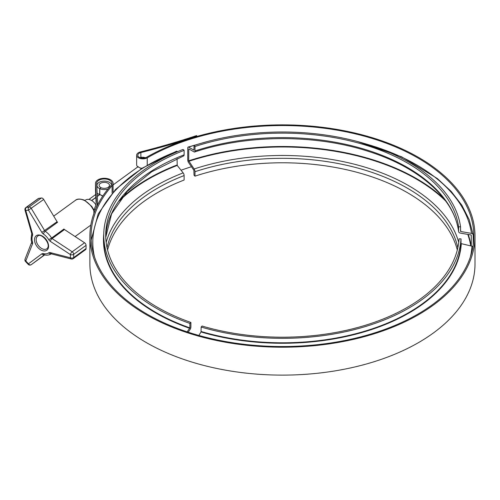 <?xml version="1.0" encoding="UTF-8"?>
<svg xmlns="http://www.w3.org/2000/svg" width="500" height="500" viewBox="0 0 500 500"><rect width="100%" height="100%" fill="white"/><g stroke="black" fill="none" stroke-linecap="round" stroke-linejoin="round"><path stroke-width="0.75" d="M147.231 165.494L147.231 157.844A6.25 3.606 180 0 1 140.45 158.569A6.25 3.606 180 0 1 136.644 155.25L136.644 164.737A6.25 3.606 -0 0 0 137.331 166.381L140.037 167.944A6.25 3.606 -0 0 0 141.975 168.306M140.869 152.562A552.069 318.731 0 0 0 188.931 138.863A192.556 111.169 0 0 0 146.475 157.325A5.075 2.931 180 0 1 140.944 157.956A5.075 2.931 180 0 1 137.812 155.25A5.075 2.931 180 0 1 140.869 152.562L140.869 157.319M136.644 155.25A6.25 3.606 180 0 1 140.4 151.938A550.894 318.056 0 0 0 196.625 135.562L196.663 136.337A552.069 318.731 180 0 1 188.931 138.863A192.556 111.169 180 0 1 475 236.044A192.556 111.169 180 0 1 282.444 347.212A192.556 111.169 180 0 1 89.887 236.044A192.556 111.169 180 0 1 111.069 185.356A7.619 4.4 0 0 0 111.906 183.35A7.619 4.4 0 0 0 104.288 178.95A7.619 4.4 0 0 0 96.675 183.35A7.619 4.4 0 0 0 96.675 183.475L97.494 200.075A48.825 28.188 180 0 1 97.531 201.163A48.825 28.188 180 0 1 95.206 209.756L93.888 209.719A48.825 28.188 0 0 0 96.344 200.894A48.825 28.188 0 0 0 96.325 200.094L95.506 183.494A8.787 5.075 180 0 1 95.5 183.35A8.787 5.075 180 0 1 104.288 178.275A8.787 5.075 180 0 1 113.081 183.35A8.787 5.075 180 0 1 112.112 185.662A191.381 110.494 0 0 0 91.062 236.044A191.381 110.494 0 0 0 282.444 346.538A191.381 110.494 0 0 0 473.831 236.044A191.381 110.494 0 0 0 355.763 133.981A191.381 110.494 0 0 0 147.231 157.844M95.506 190.144L96.131 203.5M89.887 236.044L89.887 263.95A192.556 111.169 0 0 0 282.444 375.119A192.556 111.169 0 0 0 475 263.95L475 236.044M181.044 170.238A191.381 110.494 180 0 1 191.456 166.737M95.206 210.094L95.206 209.756M93.888 213.5L93.888 209.719M138.006 166.475L137.775 166.931L138.2 167.125M139.887 167.9L141.469 168.625M95.869 204.819A8.787 5.625 -126.1 0 0 90.719 200.031A8.787 5.625 -126.1 0 0 85.525 200.094L85.019 200.463M97.181 193.688L99.663 194.438L97.169 193.456M91.581 200.481L95.844 197.381M97.306 196.312L99.544 194.688M102.831 195.969L99.819 194.513L102.694 196.175M99.663 194.438L99.663 188.619A7.325 4.225 180 0 1 96.969 185.344A7.325 4.225 180 0 1 103.744 181.125A7.325 4.225 180 0 1 111.531 184.713M107.981 188.994A7.325 4.225 180 0 1 99.819 188.688L99.819 194.513M99.663 188.619L101 187.831M101 187.65A5.175 2.988 180 0 1 99.113 185.344A5.175 2.988 180 0 1 104.288 182.356A5.175 2.988 180 0 1 109.469 185.344A5.175 2.988 180 0 1 106.587 188.019A5.175 2.988 180 0 1 101.15 187.719L99.819 188.688M99.694 194.756L97.319 196.488M95.85 197.556L91.719 200.562M201.156 327.038A178.688 103.169 180 0 0 461.019 238.875L459.069 238.831A176.737 102.037 180 0 1 202.044 326.037L201.156 327.038L201.025 331.962L198.863 335.444M461.019 238.875L461.019 243.337A0.388 0.319 -176.4 0 0 461.306 243.65L471.969 246.206A2.344 1.913 3.6 0 1 472.944 246.663M107.581 249.994A176.737 102.037 180 0 1 184.119 180.037L184.119 175.569A2.344 1.062 -111.1 0 0 183.156 172.887L177.219 165.438L177.062 158.581M188.125 332.188L189.994 329.619A2.344 0.994 109.3 0 0 190.894 326.912L190.894 322.45A176.737 102.037 180 0 1 105.706 235.169A176.737 102.037 180 0 1 184.119 150.375L183.038 149.438A178.688 103.169 180 0 0 103.756 235.169L103.756 239.631A178.688 103.169 180 0 0 189.881 327.875L187.156 331.869M184.119 154.838A176.737 102.037 180 0 0 105.75 237.4L111.619 213.8L127.175 191.481L151.65 171.775L183.663 155.9A2.344 1.062 -111.1 0 0 184.119 154.838L184.119 150.375M190.894 322.45L189.881 323.413A178.688 103.169 180 0 1 103.756 235.169M189.881 323.413L189.881 327.875M177.631 151.613L176.938 151.287A2.344 1.062 -111.1 0 0 176.431 151.244L142.131 168.206L115.569 189.425L98.225 213.812L91.188 240.056M194.981 146.5L194.019 145.519L193.944 150.156L188.594 147.125A2.344 0.95 -108.2 0 0 188.162 147.056A2.344 0.95 -108.2 0 0 187.738 148.106L187.738 159.856A2.344 0.95 -108.2 0 0 188.594 162.575L193.875 170.256L194.019 175.175L194.981 176.156L194.981 171.694A2.344 0.95 -108.2 0 0 194.125 168.975L188.7 160.831L188.775 148.906L194.125 151.938A2.344 0.95 -108.2 0 0 194.556 152.012A2.344 0.95 -108.2 0 0 194.981 150.963L194.981 146.5A176.737 102.037 180 0 1 458.6 226.875L460.544 226.781L460.544 231.25A0.388 0.319 172 0 0 460.831 231.544L471.463 233.375A2.344 1.906 -8 0 1 473.181 234.925A2.344 1.906 -8 0 1 473.194 235.144L473.194 245.019M471.25 246.031L471.25 235.238A0.388 0.319 172 0 0 470.962 234.938L460.331 233.106A2.344 1.906 -8 0 1 458.612 231.556A2.344 1.906 -8 0 1 458.6 231.337L458.6 226.875M194.019 145.519A178.688 103.169 180 0 1 460.544 226.781M194.981 176.156A176.737 102.037 180 0 1 457.306 249.994M73.231 258.625L85.606 249.613A2.344 1.5 -126.1 0 0 86.069 248.556L86.069 245.344A2.344 1.5 -126.1 0 0 84.575 242.781L64.488 229.556A1.169 0.75 53.9 0 1 63.969 229.013L51.588 238.025A14.55 9.306 -126.1 0 0 45.219 231.269L57.594 222.262A1.169 0.75 53.9 0 1 57.081 221.713L43.688 199.462A2.344 1.5 -126.1 0 0 41.381 198L38.712 198.381A2.344 1.5 -126.1 0 0 38.25 198.569L25.875 207.575A2.344 2.344 0 0 0 25 210.125A2.344 0.887 -16.1 0 0 25.794 210.531L28.469 210.15L41.856 232.4A3.513 2.25 -126.1 0 0 43.406 234.044A12.206 7.806 53.9 0 1 48.75 239.706A3.513 2.25 -126.1 0 0 50.306 241.35L70.394 254.569L70.394 257.787A2.344 1.425 104.4 0 0 71.269 259A2.344 2.344 0 0 0 73.231 258.625A2.344 1.5 -126.1 0 0 73.688 257.569A2.344 1.35 180 0 1 70.394 257.787L50.306 252.613A2.344 1.425 104.4 0 0 51.175 253.819L71.269 259M43.675 255.65A2.344 1.5 -126.1 0 0 43.681 255.637L44.675 254.9M31.25 264.688A2.344 1.5 -126.1 0 0 31.306 264.65L43.681 255.637A2.344 1.5 -126.1 0 0 43.688 255.631L31.312 264.644A2.344 1.8 -126.7 0 1 28.469 263.819L25.794 260.988L32.5 243.912A3.513 2.25 -126.1 0 0 32.5 242.044A12.206 7.806 53.9 0 1 32.5 235.613A3.513 2.25 -126.1 0 0 32.5 233.744L25.794 210.531A2.344 1.706 -98.2 0 1 26.331 207.394A2.344 1.5 -126.1 0 0 25.875 207.575M96.325 201.694L96.325 200.094M95.506 183.494L95.506 190.431M112.112 193.181L112.112 185.662M140.406 157.806A3.713 2.144 180 0 1 145.375 157.806M461.019 243.337A178.688 103.169 180 0 1 201.156 331.506M461.306 243.65A178.981 103.331 180 0 1 201.025 331.962M471.969 246.206A189.65 109.494 180 0 1 470.4 256.863M106.156 242.438A178.475 103.044 180 0 1 183.156 172.887M107.056 247.763A176.737 102.037 180 0 1 184.119 175.569M119.175 201.05A189.144 109.2 180 0 1 177.219 165.438M120.9 198.75A189.431 109.369 180 0 1 177.062 164.988M189.731 328.331A178.981 103.331 180 0 1 103.769 233.938M94.488 256.863A189.65 109.494 180 0 1 176.938 151.287M194.125 168.975A178.475 103.044 180 0 1 458.731 242.438M194.981 171.694A176.737 102.037 180 0 1 457.831 247.763M188.844 161.287A189.144 109.2 180 0 1 445.712 201.05M467.781 234.394A189.144 109.2 180 0 1 470.75 245.912M188.7 160.831A189.431 109.369 180 0 1 443.988 198.75M468.212 234.469A189.431 109.369 180 0 1 471.1 246M194.981 150.963A176.737 102.037 180 0 1 458.6 231.337M460.544 229.7A178.981 103.331 180 0 1 460.831 231.544M188.594 147.125A189.65 109.494 180 0 1 198.569 144.069M366.319 144.069A189.65 109.494 180 0 1 471.463 233.375M53.719 216.125L75.344 200.381A14.55 9.306 53.9 0 1 83.906 200.263A14.55 9.306 53.9 0 1 93.888 210.981M86.069 248.556L73.688 257.569L73.688 254.35A2.344 1.5 -126.1 0 0 72.2 251.794A2.344 0.912 123.4 0 0 70.394 254.569A2.344 1.35 -0 0 0 73.688 254.35L86.069 245.344M50.306 252.613A3.513 2.25 -126.1 0 0 48.75 252.831A12.206 7.806 53.9 0 1 43.406 253.6A3.513 2.25 -126.1 0 0 41.856 253.825L28.469 263.819A2.344 0.356 136.7 0 0 28.219 264.363A2.344 2.344 0 0 0 31.306 264.65A2.344 1.5 -126.1 0 0 31.312 264.644L44.444 254.85M41.556 250.306A8.981 5.744 -126.1 0 0 47.644 242.1A8.981 5.744 -126.1 0 0 35.462 236.519A8.981 5.744 -126.1 0 0 41.556 250.306M42.281 248.819A7.806 4.994 53.9 0 1 36.7 242.506A7.806 4.994 53.9 0 1 37.7 236.125C40.994 232.106 51.994 244.594 46.887 248.744A7.806 4.994 53.9 0 1 42.281 248.819M84.575 242.781L72.2 251.794L52.106 238.569A1.169 0.75 53.9 0 1 51.588 238.025L48.75 239.706M64.488 229.556L52.106 238.569A2.344 0.912 123.4 0 0 50.306 241.35M43.406 234.044A2.344 0.906 123.6 0 1 45.219 231.269A1.169 0.75 53.9 0 1 44.7 230.719L31.312 208.469A2.344 1.5 -126.1 0 0 29.006 207.013A2.344 1.706 81.8 0 0 28.469 210.15L43.688 199.462M41.856 232.4L57.081 221.713M51.256 253.844A2.344 1.8 -126.3 0 1 48.75 252.831M25 210.125L31.7 233.331A2.344 0.887 -16.1 0 0 32.5 233.744M32.5 235.613A2.344 1.663 -158.9 0 1 31.762 233.744L31.769 233.713C31.019 238.294 30.994 240.938 31.706 241.625A2.344 0.894 -15.9 0 0 32.5 242.044M41.381 198L29.006 207.013L26.331 207.394L38.712 198.381M44.375 254.831A2.344 1.8 -126.7 0 1 41.856 253.825M43.406 253.6A2.344 1.431 104.1 0 0 44.288 254.812L44.288 254.812C46.794 255.538 49.219 255.156 51.575 253.675M32.5 243.912A2.344 1.669 -158.6 0 1 31.762 242.025L31.706 241.625M25.55 261.531A2.344 0.356 -43.3 0 1 25.794 260.988A2.344 1.669 -158.6 0 1 25.069 259.069A2.344 2.344 0 0 0 25.55 261.531L28.219 264.363M113.081 192.094L113.081 183.35M95.5 190.287L95.5 183.35M97.531 205.037L97.531 201.163M145.787 157.656L141.269 157.219L139.994 157.656M137.775 166.931L113.081 184.913M95.706 194.494L88.9 199.444M96.969 189.369L96.969 185.344M458.612 231.556C454.531 198.981 419.812 167.575 368.744 151.5C315.806 134.15 247.181 134.356 194.556 152.012M473.181 234.925L469.25 219.806L461.85 205.2L451.144 191.363L437.356 178.544L401.594 156.8L357.163 141.45M207.725 141.456L188.162 147.056M75.1 236.544L90.825 225.1M75.344 200.381C77.031 198.725 80.044 198.65 84.394 200.156L91.744 206.381L93.888 210M51.594 253.663L51.175 253.819M31.7 233.331L31.756 233.75M44.706 254.65L44.269 254.806M31.775 241.994L25.069 259.069"/></g></svg>
